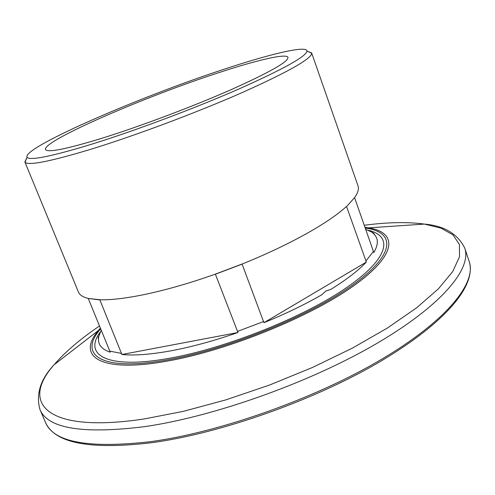 <?xml version="1.0" encoding="UTF-8"?>
<svg xmlns="http://www.w3.org/2000/svg" width="495" height="495" viewBox="0 0 495 495"><rect width="100%" height="100%" fill="white"/><g stroke="black" fill="none" stroke-linecap="round" stroke-linejoin="round"><path stroke-width="0.74" d="M237.971 332.516L121.918 354.5C134.368 355.744 150.802 354.5 171.214 350.769C191.831 346.902 214.088 340.82 237.971 332.516L215.399 274.23L214.669 274.391C190.977 282.725 169.005 289.13 148.76 293.603C128.719 297.953 112.637 300.013 100.516 299.791L88.358 298.466C82.931 297.13 79.621 294.977 78.414 292.007L24.849 161.877L26.792 158.016M307.624 51.338L311.646 52.934L357.978 185.804C359.092 188.935 357.928 192.914 354.488 197.734L346.574 206.557L366.35 262.065C358.38 270.524 346.494 279.656 330.703 289.47L325.902 291.035L321.849 294.748C304.666 304.629 285.361 313.941 263.94 322.697L242.105 264.12L215.399 274.23M365.638 229.272L373.366 232.898L376.274 237.173C378.267 241.238 377.45 246.355 373.812 252.518L354.643 197.87M225.528 68.768C140.295 96.463 20.932 148.178 27.076 157.354C30.176 160.776 51.765 156.377 91.829 144.163C134.838 130.791 194.108 108.591 238.256 89.279C283.474 69.133 306.38 56.381 306.974 51.035C306.665 45.274 270.926 53.769 225.528 68.768M311.646 52.934L311.714 53.262C311.355 58.843 288.01 72.023 241.678 92.8C196.404 112.712 135.444 135.531 91.29 149.137C50.174 161.543 28.079 165.893 25.016 162.168L24.849 161.877M218.394 72.79C256.763 60.149 286.487 53.095 287.972 57.395C288.492 61.696 269.231 72.592 230.187 90.071C192.11 106.802 140.531 126.194 102.75 138.006C66.472 149.119 47.396 152.943 45.509 149.496C42.242 141.05 144.787 96.649 218.394 72.79M88.358 298.466L99.872 299.933L121.918 354.5M100.516 299.791L99.872 299.933M354.488 197.734L346.574 206.557M98.425 339.521L98.22 336.99L98.783 336.353L98.425 339.521L98.839 342.559C100.009 346.791 103.814 350.002 110.249 352.205L88.327 298.677M345.993 206.879C328.389 223.041 288.87 245.223 242.767 263.761L214.669 274.391M242.105 264.12L242.767 263.761M98.783 336.353L101.234 330.146M372.568 232.78L374.845 234.952M263.94 322.697L366.35 262.065M237.328 331.477L263.736 321.49M365.805 261.137L373.409 251.454M368.113 230.218C393.438 235.997 389.336 258.235 346.55 287.638C304.085 316.967 226.661 348.041 170.299 358.108C107.372 369.734 82.863 355.33 100.324 331.941M99.514 325.957C80.221 339.056 65.099 351.976 54.153 364.728C20.14 402.553 45.026 433.991 144.392 418.918L183.41 411.339L225.794 399.892L269.54 385.036L312.469 367.469L352.446 348.096L387.61 327.9L416.543 307.871L438.347 288.894L452.647 271.681L459.521 256.75L459.416 244.437L452.987 234.884L441.039 228.127L424.407 224.087C407.626 221.797 387.573 222.193 364.24 225.274M151.798 442.691C90.276 449.998 54.846 443.272 45.521 422.501C53.67 442.326 88.747 448.705 150.765 441.639C219.953 432.284 315.265 398.506 381.07 359.593C447.072 320.611 476.741 282.756 469.217 261.552L464.749 248.1C472.013 268.507 441.948 305.539 375.569 344.161C309.387 382.715 213.791 416.679 144.627 426.647C82.653 434.294 47.755 428.571 39.928 409.47C35.764 394.039 40.503 379.127 54.153 364.728L98.431 330.456L100.405 328.123M72.808 350.293L94.582 333.438M100.683 328.798C77.61 354.81 100.584 372.221 168.746 359.673C228.393 349.099 310.916 315.352 353.263 284.625C396.019 253.817 395.456 232.031 365.199 228.022M364.964 227.347L368.54 227.855C397.937 232.446 397.299 254.758 353.727 285.788C310.538 316.738 227.756 350.417 167.916 360.991C99.705 373.496 76.181 356.338 98.431 330.456L100.411 328.148M109.847 351.134L121.708 353.455M373.397 227.527L400.87 225.671M376.274 237.173L374.375 234.308M45.521 422.501L39.928 409.47M27.076 157.354L25.016 162.168M306.974 51.035L311.714 53.262M364.976 227.378L368.54 227.855L424.407 224.087C444.17 225.788 457.615 233.795 464.749 248.1M152.151 442.641C221.098 433.329 315.841 399.725 381.224 360.954C446.651 321.886 476.617 284.971 469.217 261.552M98.839 342.559L98.381 338.988"/></g></svg>
